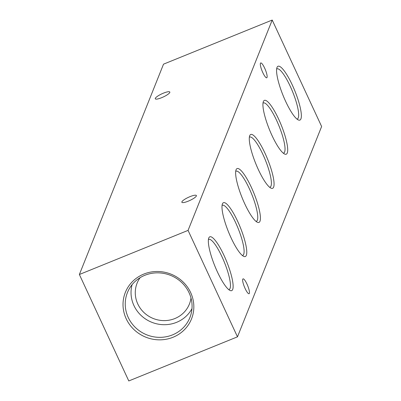 <?xml version="1.0" encoding="UTF-8"?>
<svg xmlns="http://www.w3.org/2000/svg" width="401" height="401" viewBox="0 0 401 401"><rect width="100%" height="100%" fill="white"/><g stroke="black" fill="none" stroke-linecap="round" stroke-linejoin="round"><path stroke-width="0.6" d="M169.798 92.471A8.01 1.724 -24.9 0 0 169.818 92.04A8.01 1.724 -24.9 0 0 162.646 93.483A8.01 1.724 -24.9 0 0 155.307 98.355A8.01 1.724 -24.9 0 0 155.282 98.786A8.01 1.724 -24.9 0 0 162.46 97.343A8.01 1.724 -24.9 0 0 169.798 92.471M196.37 195.964A8.01 1.724 -24.9 0 0 196.395 195.533A8.01 1.724 -24.9 0 0 189.217 196.976A8.01 1.724 -24.9 0 0 181.879 201.848A8.01 1.724 -24.9 0 0 181.859 202.279A8.01 1.724 -24.9 0 0 189.031 200.836A8.01 1.724 -24.9 0 0 196.37 195.964M143.774 274.094A35.639 33.935 -158.2 0 0 126.19 318.75A35.639 33.935 -158.2 0 0 173.082 337.241A35.639 33.935 -158.2 0 0 190.66 292.585A35.639 33.935 -158.2 0 0 143.774 274.094M144.821 275.302A33.639 32.03 -158.2 0 0 128.671 289.883A33.639 32.03 -158.2 0 0 134.666 326.76A33.639 32.03 -158.2 0 0 172.485 334.895A33.639 32.03 -158.2 0 0 190.861 314.765A33.639 32.03 -158.2 0 0 180.37 281.307A33.639 32.03 -158.2 0 0 144.821 275.302M132.099 284.655A32.426 30.872 -158.2 0 0 142.46 316.68A32.426 30.872 -158.2 0 0 176.58 322.339A32.426 30.872 -158.2 0 0 191.979 308.61M140.129 277.662A28.16 26.812 -158.2 0 0 137.102 283.156A28.16 26.812 -158.2 0 0 144.094 312.66A28.16 26.812 -158.2 0 0 174.826 318.559A28.16 26.812 -158.2 0 0 189.392 304.073A28.16 26.812 -158.2 0 0 190.991 298.013M292.259 84.927A29.047 6.311 67.9 0 0 277.006 67.458A29.047 6.311 67.9 0 0 285.662 101.418A29.047 6.311 67.9 0 0 298.309 119.944A29.047 6.311 67.9 0 0 292.259 84.927M296.946 119.062A27.047 5.875 67.9 0 0 297.281 118.982A27.047 5.875 67.9 0 0 290.219 86.23A27.047 5.875 67.9 0 0 276.941 68.862A27.047 5.875 67.9 0 0 276.645 69.042M278.61 119.037A29.047 6.311 67.9 0 0 263.362 101.568A29.047 6.311 67.9 0 0 272.013 135.528A29.047 6.311 67.9 0 0 284.66 154.049A29.047 6.311 67.9 0 0 278.61 119.037M283.301 153.167A27.047 5.875 67.9 0 0 283.637 153.092A27.047 5.875 67.9 0 0 276.575 120.34A27.047 5.875 67.9 0 0 263.292 102.972A27.047 5.875 67.9 0 0 263.001 103.147M264.966 153.142A29.047 6.311 67.9 0 0 249.718 135.673A29.047 6.311 67.9 0 0 258.369 169.633A29.047 6.311 67.9 0 0 271.016 188.159A29.047 6.311 67.9 0 0 264.966 153.142M269.657 187.277A27.047 5.875 67.9 0 0 269.993 187.202A27.047 5.875 67.9 0 0 262.926 154.445A27.047 5.875 67.9 0 0 249.648 137.077A27.047 5.875 67.9 0 0 249.357 137.257M251.322 187.252A29.047 6.311 67.9 0 0 236.069 169.783A29.047 6.311 67.9 0 0 244.725 203.743A29.047 6.311 67.9 0 0 257.372 222.269A29.047 6.311 67.9 0 0 251.322 187.252M256.008 221.382A27.047 5.875 67.9 0 0 256.344 221.307A27.047 5.875 67.9 0 0 249.282 188.555A27.047 5.875 67.9 0 0 236.004 171.187A27.047 5.875 67.9 0 0 235.708 171.367M237.678 221.362A29.047 6.311 67.9 0 0 222.425 203.893A29.047 6.311 67.9 0 0 231.081 237.848A29.047 6.311 67.9 0 0 243.728 256.374A29.047 6.311 67.9 0 0 237.678 221.362M242.364 255.492A27.047 5.875 67.9 0 0 242.7 255.417A27.047 5.875 67.9 0 0 235.638 222.665A27.047 5.875 67.9 0 0 222.36 205.292A27.047 5.875 67.9 0 0 222.064 205.472M224.029 255.467A29.047 6.311 67.9 0 0 208.781 237.999A29.047 6.311 67.9 0 0 217.432 271.958A29.047 6.311 67.9 0 0 230.079 290.484A29.047 6.311 67.9 0 0 224.029 255.467M228.72 289.602A27.047 5.875 67.9 0 0 229.056 289.522A27.047 5.875 67.9 0 0 221.994 256.77A27.047 5.875 67.9 0 0 208.715 239.402A27.047 5.875 67.9 0 0 208.42 239.582M249.342 293.387A8.01 1.739 67.9 0 0 247.317 284.815A8.01 1.739 67.9 0 0 243.036 278.865A8.01 1.739 67.9 0 0 242.755 279.191A8.01 1.739 67.9 0 0 244.78 287.763A8.01 1.739 67.9 0 0 249.061 293.712A8.01 1.739 67.9 0 0 249.342 293.387M267.026 77.468A8.01 1.739 67.9 0 0 265.001 68.897A8.01 1.739 67.9 0 0 260.72 62.947A8.01 1.739 67.9 0 0 260.439 63.273A8.01 1.739 67.9 0 0 262.465 71.844A8.01 1.739 67.9 0 0 266.745 77.794A8.01 1.739 67.9 0 0 267.026 77.468M188.064 230.385L79.373 274.5L128.786 380.95L237.477 336.835L188.064 230.385L272.214 20.05L163.523 64.165L79.373 274.5M272.214 20.05L321.627 126.5L237.477 336.835"/></g></svg>
